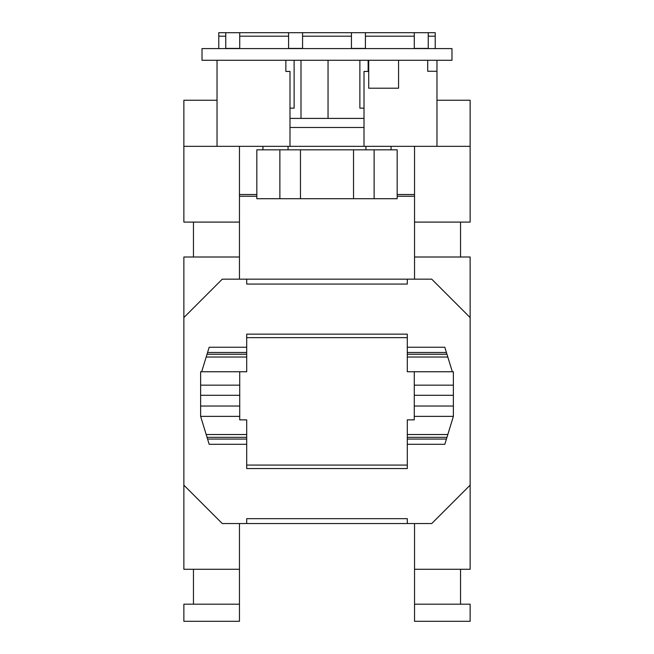 <?xml version="1.0" encoding="UTF-8"?>
<svg xmlns="http://www.w3.org/2000/svg" width="654" height="654" viewBox="0 0 654 654"><rect width="100%" height="100%" fill="white"/><g stroke="black" fill="none" stroke-linecap="round" stroke-linejoin="round"><path stroke-width="0.98" d="M428.239 36.191L435.221 36.191L435.221 32.7L218.779 32.7L218.779 36.191L225.761 36.191M365.406 36.191L414.276 36.191M302.565 36.191L351.435 36.191M218.779 48.584L218.779 36.191M435.221 36.191L435.221 48.584M239.724 36.191L288.594 36.191M239.724 32.7L239.724 48.412L225.761 48.412L225.761 32.7M288.594 32.7L288.594 48.412L302.565 48.412L302.565 32.7M351.435 32.7L351.435 48.412L365.406 48.412L365.406 32.7M414.276 32.7L414.276 48.412L428.239 48.412L428.239 32.7M285.855 60.282L451.979 60.282L451.979 48.584L202.021 48.584L202.021 60.282L285.855 60.282L285.855 71.441L289.992 71.441L289.992 146.333L470.136 146.333L470.136 100.25L436.97 100.25M193.461 222.09L193.461 257.006M246.705 279.168L222.27 279.168L183.864 317.574L183.864 485.145L222.27 523.552L246.705 523.552L246.705 518.663L407.295 518.663L407.295 523.552L431.73 523.552L470.136 485.145L470.136 317.574L431.73 279.168L407.295 279.168L407.295 284.057L246.705 284.057L246.705 279.168L407.295 279.168M460.539 222.09L460.539 257.006M300.464 149.823L300.464 198.702L397.174 198.702L397.174 149.823L279.871 149.823L279.871 198.702L300.464 198.702M279.871 149.823L256.826 149.823L256.826 198.702L279.871 198.702M374.129 198.702L374.129 149.823M353.536 198.702L353.536 149.823M391.059 146.333L391.059 149.823M365.929 149.823L365.929 146.333M397.174 194.516L414.538 194.516M414.538 196.257L397.174 196.257M217.03 100.25L183.864 100.25L183.864 146.333L289.992 146.333M201.669 371.758L206.182 357.027L246.705 357.027L246.705 371.758L200.623 371.758L200.623 416.369L207.04 437.322L246.705 437.322L246.705 468.566L407.295 468.566L407.295 444.303L444.826 444.303L446.96 437.322L407.295 437.322L407.295 444.303M447.818 357.027L407.295 357.027L407.295 371.758L452.331 371.758L444.826 347.249L407.295 347.249L407.295 334.153L246.705 334.153L246.705 357.027M414.276 371.758L414.276 419.86L407.295 419.86L407.295 437.322M414.276 416.369L453.377 416.369L446.96 437.322M407.295 357.027L407.295 347.249M414.276 385.165L453.377 385.165L453.377 416.369M414.276 395.294L453.377 395.294M452.331 371.758L453.377 371.758L453.377 385.165M414.276 406.036L453.377 406.036M246.705 437.322L246.705 419.86L239.724 419.86L239.724 416.369L200.623 416.369M239.724 371.758L239.724 385.165L200.623 385.165M239.724 385.165L239.724 395.294L200.623 395.294M239.724 395.294L239.724 406.036L200.623 406.036M239.724 406.036L239.724 416.369M246.705 347.249L209.174 347.249L206.182 357.027M246.705 444.303L209.174 444.303L207.04 437.322M207.571 352.481L246.705 352.481M246.705 439.063L207.571 439.063M446.96 354.231L407.295 354.231M446.429 352.481L407.295 352.481M407.295 523.552L246.705 523.552M470.136 317.574L470.136 257.006L414.538 257.006L414.538 146.333M414.538 279.168L414.538 257.006M183.864 317.574L183.864 257.006L239.462 257.006L239.462 279.168M239.462 146.333L239.462 257.006M364.008 146.333L364.008 71.441L368.145 71.441L368.145 60.282M289.992 108.155L294.128 108.155L294.128 60.282M300.995 60.282L300.995 118.407M436.97 146.333L436.97 71.278L427.716 71.278L427.716 60.282M368.717 60.282L368.717 88.208L398.564 88.208L398.564 60.282M414.538 222.09L470.136 222.09L470.136 146.333M470.136 485.145L470.136 569.282L414.538 569.282L414.538 523.552M414.538 604.19L470.136 604.19L470.136 621.3L414.538 621.3L414.538 569.282M460.539 569.282L460.539 604.19M436.97 60.282L436.97 71.278M183.864 146.333L183.864 222.09L239.462 222.09M183.864 485.145L183.864 569.282L239.462 569.282L239.462 523.552M193.461 569.282L193.461 604.19M239.462 604.19L239.462 621.3L183.864 621.3L183.864 604.19L239.462 604.19L239.462 569.282M217.03 60.282L217.03 146.333M359.872 60.282L359.872 108.155L364.008 108.155M328.046 118.407L328.046 60.282M364.008 118.407L289.992 118.407M289.992 127.489L364.008 127.489M407.295 337.644L246.705 337.644M246.705 465.076L407.295 465.076M407.295 439.063L446.429 439.063M207.04 354.231L246.705 354.231M256.826 194.516L239.462 194.516M239.462 196.257L256.826 196.257M262.941 149.823L262.941 146.333M288.071 146.333L288.071 149.823M447.818 434.526L407.295 434.526M206.182 434.526L246.705 434.526"/></g></svg>
